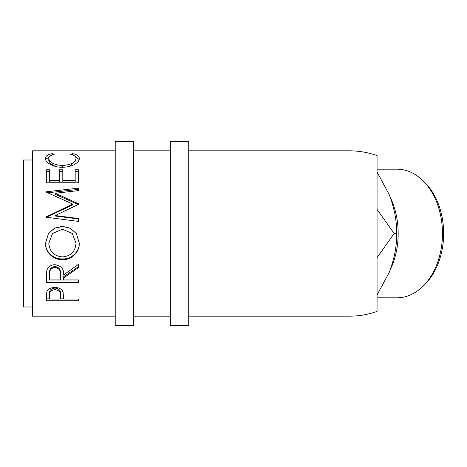 <?xml version="1.0" encoding="UTF-8"?>
<svg xmlns="http://www.w3.org/2000/svg" width="467" height="467" viewBox="0 0 467 467"><rect width="100%" height="100%" fill="white"/><g stroke="black" fill="none" stroke-linecap="round" stroke-linejoin="round"><path stroke-width="0.7" d="M133.597 325.371L133.597 141.629L115.221 141.629L115.221 325.371L133.597 325.371M188.721 325.371L188.721 141.629L170.35 141.629L170.35 325.371L188.721 325.371M377.062 172.06L389.151 194.453C394.428 208.171 396.892 221.183 396.553 233.5C396.927 245.66 394.463 258.671 389.151 272.547L377.062 294.94M423.242 180.992L425.116 182.866A62.012 43.851 90 0 1 443.65 233.5A62.012 43.851 90 0 1 425.116 284.134L423.242 286.008A64.312 45.474 -90 0 0 442.459 233.5A64.312 45.474 -90 0 0 423.242 180.992A64.312 45.474 -90 0 0 396.985 169.188L377.062 169.188M377.062 297.812L396.985 297.812A64.312 45.474 -90 0 0 423.242 286.008M390.19 197.103A64.312 45.474 90 0 1 398.176 233.5A64.312 45.474 90 0 1 390.19 269.897M32.538 160L23.35 160L23.35 307L32.538 307M52.216 153.643L54.149 154.338C50.559 155.167 48.772 156.55 48.79 158.488C49.391 162.481 53.939 164.833 62.426 165.557C70.99 164.816 75.514 162.434 75.998 158.406C75.958 156.515 74.171 155.161 70.64 154.338L72.554 153.643C77.055 154.495 79.302 156.077 79.297 158.395C79.408 160.683 77.534 162.849 73.675 164.886C70.365 166.462 66.547 167.244 62.21 167.244C52.999 167.49 45.025 162.189 45.492 158.412C45.468 156.077 47.71 154.489 52.216 153.643L52.216 154.898M46.321 182.79L46.321 169.79L49.619 169.79L49.619 180.536L59.507 180.536L59.507 169.79L62.806 169.79L62.806 180.536L75.175 180.536L75.175 169.79L78.474 169.79L78.474 182.79L46.321 182.79L46.321 171.558L49.619 171.558M55.287 215.532L78.474 218.544L78.474 221.411L78.474 218.959L55.287 216.034L55.287 215.532L78.474 204.377L78.474 203.77L55.334 193.268L78.474 190.606L78.474 188.154L46.321 191.785L46.321 192.147L46.321 191.785M78.474 221.411L46.321 217.231L46.321 216.828L72.7 204.091L46.321 192.147M45.492 243.4L48.463 233.5L54.557 228.13L62.385 226.326L70.196 228.135L76.319 233.5L79.297 243.144C79.694 252.104 71.556 259.996 62.537 259.664C53.53 259.961 45.206 252.454 45.492 243.4M63.635 277.964L63.635 279.926L78.474 279.926L78.474 282.284L46.321 282.284L46.758 270.586C47.908 266.85 50.629 264.882 54.919 264.69C61.148 265.63 64.049 269.039 63.635 274.917L78.474 264.304L78.474 267.585L63.635 277.964L63.635 276.733L78.474 266.639L78.474 264.304M46.321 300.766L46.799 291.963C48.037 289.079 50.751 287.573 54.943 287.45C59.256 287.579 61.977 289.143 63.103 292.144L63.635 299.043L78.474 299.043L78.474 300.766L46.321 300.766M188.721 316.188L349.31 316.188C358.831 316.171 368.084 314.571 377.062 311.39L377.062 155.61C368.084 152.429 358.831 150.829 349.31 150.812L188.721 150.812M170.35 150.812L133.597 150.812M115.221 150.812L32.538 150.812L32.538 316.188L115.221 316.188M170.35 316.188L133.597 316.188M396.553 233.5L394.148 233.5L377.062 209.339M377.062 257.661L394.148 233.5M48.79 158.488L48.79 160.572L50.599 163.794L55.748 166.521M62.426 165.557L62.426 167.443M69.495 166.392L75.998 160.49L75.998 158.406M72.554 153.643L72.554 154.91M75.269 156.538L79.151 159.51M45.643 159.504L49.56 156.509M49.619 180.536L49.619 182.013L59.507 182.013L59.507 180.536M59.507 171.558L62.806 171.558M62.806 180.536L62.806 182.013L75.175 182.013L75.175 180.536M75.175 171.558L78.474 171.558L78.474 182.79M55.334 193.268L55.334 194.383L78.474 204.593L78.474 203.77M78.474 190.606L78.474 189.415L47.774 192.778M46.321 216.828L46.321 217.289L72.7 204.908L72.7 204.091M62.385 226.326L70.184 228.281L76.319 233.5M79.297 242.875C79.694 251.59 71.556 259.261 62.537 258.934C53.53 259.226 45.206 251.923 45.492 243.126M62.537 259.664L62.537 258.934M48.463 233.5L54.557 228.281L62.385 226.524M52.538 233.5L48.79 243.26C49.543 251.62 54.119 256.167 62.525 256.908C70.844 256.126 75.339 251.573 75.998 243.26L72.332 233.5L62.38 229.204L52.538 233.5L48.79 243.26M75.998 243.26L72.332 233.5M46.321 276.949L46.321 280.93L78.474 280.93L78.474 279.926M60.377 273.79L60.377 273.773C60.961 269.757 59.14 267.293 54.913 266.4C50.786 267.276 49.023 269.704 49.619 273.668L49.619 279.926L60.336 279.926L60.377 274.94C60.961 270.796 59.14 268.262 54.913 267.34L54.913 266.4M54.913 267.34C50.786 268.245 49.023 270.737 49.619 274.818M78.474 300.766L78.474 299.043M63.635 298.898L60.336 298.898M49.619 298.898L46.321 298.898L46.321 296.907M60.406 293.731L60.406 295.453L60.406 293.731C60.967 290.655 59.151 288.752 54.954 288.046C50.839 288.717 49.058 290.567 49.619 293.58L49.619 299.043L60.336 299.043L60.406 295.453C60.973 292.289 59.151 290.334 54.954 289.604L54.954 288.046M54.954 289.604C50.839 290.299 49.058 292.196 49.619 295.296"/></g></svg>
